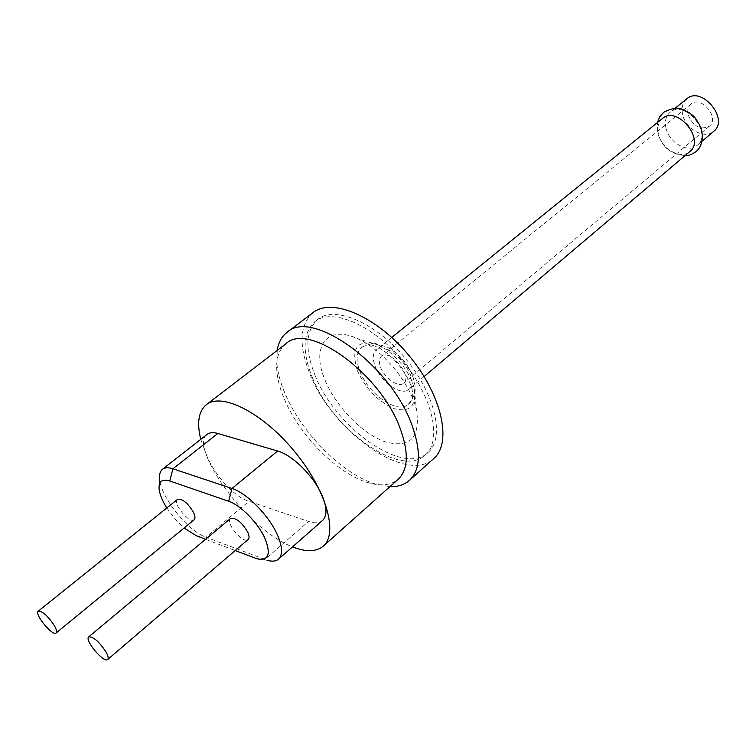 <?xml version="1.0" encoding="UTF-8"?>
<svg xmlns="http://www.w3.org/2000/svg" width="756" height="756" viewBox="0 0 756 756"><rect width="100%" height="100%" fill="white"/><g stroke="black" fill="none" stroke-linecap="round" stroke-linejoin="round"><path stroke-width="0.57" stroke-dasharray="3.78 2.83" d="M230.495 518.484C224.768 522.462 243.262 544.49 248.157 539.51M177.49 499.385C172.141 502.92 189.576 524.277 194.141 519.769M257.238 558.854L267.397 560.366L205.934 537.185C187.441 530.854 160.168 496.352 159.563 478.435M322.557 520.487C319.334 523.171 314.657 523.502 308.524 521.46L248.979 501.285C224.664 494.292 192.667 443.706 207.106 434.379M166.811 507.956L174.816 518.739L184.095 528M205.594 539.283L235.22 550.566M200.765 439.33L208.24 459.78C224.825 495.974 262.748 535.446 292.496 546.89M285.985 343.659C278.567 349.707 275.581 359.516 277.046 373.095C277.981 381.213 280.438 389.916 284.398 399.215C299.48 435.39 337.299 473.558 367.596 482.536C380.665 486.505 390.861 485.409 398.195 479.257M277.178 350.406L277.017 364.959C278.038 373.842 280.712 383.349 285.012 393.47C301.408 432.876 342.421 474.258 375.581 484.086L389.916 486.647M313.022 312.587C299.584 324.825 298.516 345.227 309.837 373.804C331.969 431.345 406.822 484.813 433.774 458.514M314.921 374.967C335.069 427.603 403.543 476.45 428.057 452.523C445.029 438.234 435.645 394.717 405.736 358.788C376.044 322.68 335.05 305.32 317.832 319.315C305.651 330.429 304.677 348.979 314.921 374.967M312.19 377.14C332.423 429.805 400.935 478.784 425.392 454.914C442.317 440.663 432.857 397.117 402.901 361.141C373.162 324.976 332.158 307.531 314.987 321.498C302.844 332.583 301.909 351.134 312.19 377.14M325.061 380.126C335.758 406.378 362.001 433.566 384.709 441.684C409.761 448.61 420.383 438.215 416.575 410.499C410.99 383.708 382.243 348.96 356.974 338.461C326.242 324.343 310.914 347.618 325.061 380.126M357.342 370.572C365.866 389.132 378.246 401.852 394.509 408.712C410.054 412.568 416.622 405.896 414.203 388.707C410.754 372.235 393.47 351.342 377.934 344.878C357.361 338.905 350.491 347.476 357.342 370.572M359.828 371.12C368.106 393.848 397.722 414.619 408.164 404.46C427.679 390.587 378.605 331.279 361.33 347.855C356.274 352.513 355.774 360.262 359.828 371.12M375.118 366.159C380.807 382.073 401.559 396.522 408.892 389.397C422.68 379.578 388.48 338.253 376.261 349.962C372.736 353.213 372.349 358.609 375.118 366.159M662.426 118.522C658.211 122.274 656.907 127.603 658.523 134.521C661.783 149.149 681.024 159.809 689.793 151.597M666.036 128.369C669.249 142.96 688.442 153.525 697.24 145.303C713.135 133.358 684.709 99.008 670.005 112.398C665.781 116.15 664.458 121.47 666.036 128.369M686.779 98.828C682.526 102.599 681.165 107.91 682.687 114.761C685.768 129.267 704.857 139.624 713.702 131.364M688.149 114.931C693.224 126.479 700.273 130.278 709.298 126.309C720.241 118.097 701.039 94.887 690.927 104.101C688.045 106.662 687.119 110.272 688.149 114.931M380.589 367.284C384.454 378.17 398.648 388.036 403.647 383.197C413.069 376.479 389.727 348.27 381.374 356.274C378.983 358.486 378.718 362.162 380.589 367.284M255.226 558.183L264.874 559.534L308.524 521.46M196.371 535.768L205.934 537.185L248.979 501.285M159.053 488.508L159.232 484.983M367.596 482.536L375.581 484.086M277.046 373.095L277.017 364.959M317.832 319.315L314.987 321.498M428.057 452.523L425.392 454.914M377.934 344.878L356.974 338.461M414.203 388.707L416.575 410.499M408.164 404.46C413.06 398.327 415.375 393.3 415.101 389.378C415.403 385.74 413.882 373.067 403.666 360.527C398.176 354.555 392.638 350.037 387.044 346.957L376.072 343.715C375.93 343.281 366.443 343.838 361.33 347.855M391.75 337.431L376.261 349.962M424.107 376.526L408.892 389.397M675.136 108.24L670.005 112.398M702.277 141.032L697.24 145.303M690.927 104.101L381.374 356.274M709.298 126.309L403.647 383.197M684.879 155.764L673.898 153.298L668.181 149.641C663.862 146.239 660.366 140.862 657.701 133.5L657.418 122.576"/><path stroke-width="1.13" d="M106.227 652.333C99.31 641.787 93.479 636.637 88.736 636.864C84.114 639.869 103.912 663.551 107.654 659.487C108.684 658.438 108.203 656.047 106.227 652.333M107.654 659.487L248.157 539.51C249.489 538.215 249.338 535.739 247.713 532.092C241.636 521.98 235.9 517.444 230.495 518.484L88.736 636.864M54.517 625.873C47.959 615.96 42.534 611.065 38.254 611.188C33.954 613.834 52.646 636.637 56.114 632.989C57.097 631.988 56.558 629.616 54.517 625.873M56.114 632.989L194.141 519.769C195.426 518.531 195.218 516.083 193.517 512.417C187.734 502.882 182.385 498.535 177.49 499.385L38.254 611.188M159.232 484.983L159.563 478.435C159.27 474.135 160.234 471.082 162.464 469.278C164.846 467.454 168.333 467.293 172.926 468.786L231.969 488.47C246.796 492.997 268.928 515.479 277.348 534.747C282.527 546.701 282.924 554.828 278.558 559.128C275.997 561.302 272.273 561.708 267.397 560.366M162.464 469.278L207.106 434.379C209.629 432.451 213.22 432.149 217.879 433.471L277.632 451.02C292.629 455.008 314.392 476.8 322.264 495.917C327.093 507.777 327.187 515.961 322.557 520.487L278.558 559.128M235.22 550.566L257.238 558.854C268.597 560.943 271.158 554.101 264.921 538.338C258.108 522.963 240.502 505.027 228.671 501.266L169.75 480.986C162.342 478.756 158.779 481.27 159.053 488.508C159.554 493.97 162.143 500.453 166.811 507.956M184.095 528L196.371 535.768L205.594 539.283M292.496 546.89C306.019 552.182 316.291 551.908 323.322 546.097C338.575 533.424 326.053 489.349 294.216 451.067C262.568 412.634 221.621 392.08 206.322 404.696C198.554 411.255 196.702 422.793 200.765 439.33M323.322 546.097L398.195 479.257C408.259 469.542 408.92 452.646 400.198 428.558C380.608 373.587 308.41 321.64 285.985 343.659L206.322 404.696M389.916 486.647C397.93 486.873 404.451 484.776 409.478 480.353C420.468 469.722 421.29 451.294 411.935 425.07C390.805 364.874 311.68 308.212 287.015 332.366C281.733 336.477 278.463 342.487 277.178 350.406M409.478 480.353L433.774 458.514C452.258 442.874 442.052 395.265 409.27 355.868C376.705 316.291 331.846 297.354 313.022 312.587L287.015 332.366M424.107 376.526L689.793 151.597C705.66 139.69 677.092 105.169 662.426 118.522L391.75 337.431M702.277 141.032L713.702 131.364C729.663 119.344 701.577 85.4 686.779 98.828L675.136 108.24M169.75 480.986L172.926 468.786L217.879 433.471M228.671 501.266L231.969 488.47L277.632 451.02M657.418 122.576L659.714 116.821L663.73 112.228C680.495 104.196 681.496 109.998 688.971 112.559C692.817 116.15 693.554 113.561 701.247 128.284C703.534 138.698 701.861 146.437 696.229 151.502C691.731 154.545 687.951 155.963 684.879 155.764"/></g></svg>
